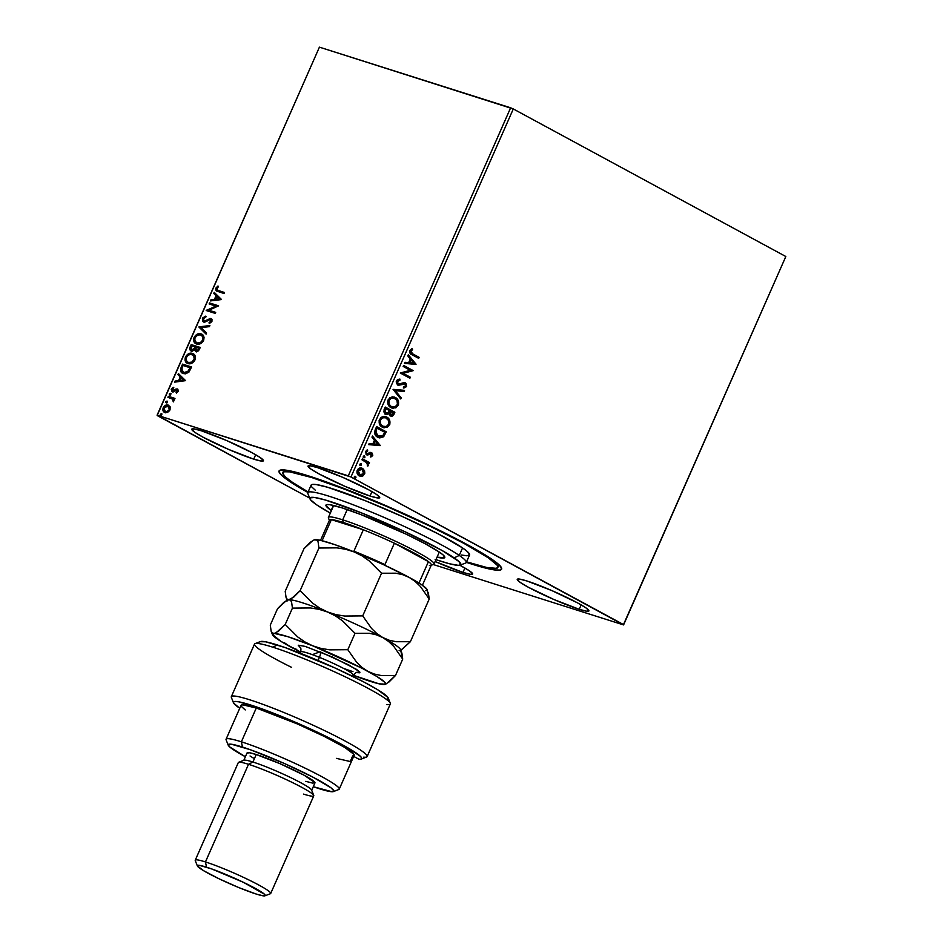 <?xml version="1.0" encoding="UTF-8"?>
<svg xmlns="http://www.w3.org/2000/svg" width="943" height="943" viewBox="0 0 943 943"><rect width="100%" height="100%" fill="white"/><g stroke="black" fill="none" stroke-linecap="round" stroke-linejoin="round"><path stroke-width="1.41" d="M471.535 564.032L471.406 563.348L478.62 566.189L494.533 569.937L500.203 570.055L501.652 568.24L498.835 564.586L491.833 559.223L466.561 544.241L429.678 525.569L386.819 506.061L344.478 488.686L309.127 476.085A121.623 11.41 23.8 0 1 428.57 525.039A121.623 11.41 23.8 0 1 501.558 567.934A121.623 11.41 23.8 0 1 471.535 564.032A121.623 11.41 23.8 0 1 466.314 562.334L471.535 564.032M462.954 572.413L464.887 568.016L462.954 572.413L470.357 574.322L472.655 573.768L469.484 570.869L459.819 565.222A39.17 3.678 23.8 0 1 472.632 574.063A39.17 3.678 23.8 0 1 462.954 572.413A39.17 3.678 23.8 0 1 435.124 561.533L462.954 572.413M370.021 496.018L371.955 491.621L370.021 496.018L377.424 497.916L379.723 497.374L376.552 494.474L368.418 489.641L342.733 477.347L317.72 467.693A39.17 3.678 23.8 0 1 357.751 484.219A39.17 3.678 23.8 0 1 379.711 497.668A39.17 3.678 23.8 0 1 370.021 496.018A39.17 3.678 23.8 0 1 329.979 479.492A39.17 3.678 23.8 0 1 308.031 466.054A39.17 3.678 23.8 0 1 317.72 467.693L310.318 465.795L308.019 466.337L311.178 469.249L319.323 474.07L345.008 486.364L370.021 496.018M253.738 459.135L255.683 454.738L253.738 459.135L261.14 461.033L263.439 460.49L260.28 457.591L252.135 452.758L226.461 440.464L201.437 430.81A39.17 3.678 23.8 0 1 241.479 447.336A39.17 3.678 23.8 0 1 263.427 460.785A39.17 3.678 23.8 0 1 253.738 459.135A39.17 3.678 23.8 0 1 213.707 442.609A39.17 3.678 23.8 0 1 191.759 429.171A39.17 3.678 23.8 0 1 201.437 430.81L194.034 428.912L191.735 429.454L194.906 432.365L203.04 437.187L228.725 449.481L253.738 459.135M579.226 609.296L581.171 604.899L579.226 609.296L586.629 611.205L588.927 610.651L585.768 607.752L577.623 602.919L551.95 590.636L526.925 580.982A39.17 3.678 23.8 0 1 566.967 597.497A39.17 3.678 23.8 0 1 588.915 610.946A39.17 3.678 23.8 0 1 579.226 609.296A39.17 3.678 23.8 0 1 539.196 592.782A39.17 3.678 23.8 0 1 517.247 579.332A39.17 3.678 23.8 0 1 526.925 580.982L519.522 579.073L517.224 579.615L520.395 582.526L528.528 587.348L554.213 599.642L579.226 609.296M785.825 256.52L623.5 624.572L350.973 477.005L513.298 108.952L785.825 256.52L623.582 624.914L785.825 256.52L513.298 108.952L350.973 477.005L623.582 624.914L433.202 564.515L623.582 624.914L785.825 256.52M361.487 468.034L364.564 470.769L362.831 468.624L360.344 467.94L358.293 468.73L356.949 471.076L357.621 474.353L359.92 476.144L362.866 475.956L364.811 473.268L364.564 470.769L364.01 473.964L364.564 470.769L361.228 467.94M362.418 458.781L361.971 459.795L367.098 462.966L367.947 465.948L367.982 463.048L369.019 463.602L369.456 462.6L362.418 458.781L361.971 459.795L366.686 462.541L367.782 466.066L367.982 463.048L369.019 463.602L369.456 462.6L362.418 458.781M370.894 453.642L369.998 453.489L371.271 453.76L371.778 455.257L370.469 456.141L370.811 457.06L372.768 455.434L372.273 453.182L370.446 452.463L366.968 453.736L366.285 452.168L367.735 450.895L367.334 449.964L365.295 452.039L366.851 454.891L371.566 453.996L370.811 457.06L372.674 455.658L370.293 456.895M375.267 429.654L374.56 432.424L375.231 434.841L379.734 437.941L383.648 436.739L386.253 431.811L376.622 426.601L375.267 429.654C374.076 433.344 374.901 435.878 377.742 437.222L378.992 437.764L383.648 436.739L386.253 431.811L376.622 426.601L375.267 429.654M390.331 415.863C391.852 416.665 393.101 416.087 394.056 414.118L394.869 412.268L385.239 407.046L383.73 411.678L385.451 414.26L387.149 414.555L388.822 413.517L389.777 415.474L391.864 416.193L393.384 415.321L394.869 412.268L385.239 407.046L384.084 409.675L385.451 414.26L388.822 413.517L390.319 415.91M393.042 389.353L400.74 398.948L401.235 397.852L395.329 390.697L404.052 391.463L404.535 390.355L393.042 389.353L400.74 398.948L401.235 397.852L395.329 390.697L404.052 391.463L404.535 390.355L393.042 389.353M403.156 366.438L410.323 370.316L400.256 373.004L409.887 378.226L410.335 377.212L403.144 373.322L413.234 370.634L403.592 365.424L403.156 366.438L410.323 370.316L400.256 373.004L409.887 378.226L410.335 377.212L403.144 373.322L413.234 370.634L403.592 365.424L403.156 366.438M412.692 353.861L410.7 351.645L412.562 349.617L412.044 348.698L409.84 350.584L410.134 353.401L418.657 358.34L419.105 357.326L412.174 353.696L419.105 357.326L412.692 353.861L410.83 351.102L412.562 349.617L412.044 348.698L409.84 350.584C409.451 352.859 410.229 354.273 412.15 354.816L418.657 358.34L419.105 357.326L418.185 358.081L418.586 357.161L412.692 353.861M416.052 364.234L408.284 354.804L407.8 355.912L410.288 358.929L408.661 362.619L404.971 362.301L404.488 363.397L415.981 364.399L408.284 354.804L407.8 355.912L410.288 358.929L408.661 362.619L404.971 362.301L404.488 363.397L416.052 364.234M404.618 382.599L399.408 384.249L397.64 383.801L396.979 381.184L398.311 384.06L397.074 380.984L400.009 380.159L399.879 379.062L396.26 381.526L396.437 383.436L398.323 385.274L405.16 384.037L405.643 385.734L403.58 386.984L403.816 388.092L406.468 386.654L406.079 383.424L404.111 382.552L398.571 384.178L397.357 381.762L400.009 380.159L399.879 379.062L397.557 379.593L396.473 380.878L397.816 385.109L404.948 383.907L405.584 385.887L403.58 386.984L403.816 388.092L406.574 386.43L404.889 382.669M394.021 396.956L395.365 397.498L392.536 396.803L389.577 397.887L387.714 401.081L388.174 404.641L391.392 407.859L395.836 407.859L398.5 404.653L398.17 400.469L394.846 397.333C397.628 398.748 398.594 401.341 397.757 405.089L398.264 405.254C399.113 401.494 398.146 398.913 395.365 397.498L394.28 397.038L388.103 399.856C387.219 403.616 388.174 406.209 390.956 407.635L392.088 408.119L398.264 405.254L391.828 408.036M385.404 416.511L386.748 417.054L383.919 416.346L380.948 417.431L379.098 420.637L379.546 424.185L382.775 427.403L387.208 427.415L389.872 424.197L389.542 420.024L386.229 416.889C389.011 418.303 389.978 420.884 389.129 424.645L389.648 424.81C390.496 421.049 389.53 418.456 386.748 417.054L385.663 416.582L379.487 419.399C378.603 423.159 379.546 425.764 382.328 427.179L383.471 427.674L389.648 424.81L383.2 427.58M380.229 445.461L372.45 436.031L371.966 437.139L374.465 440.157L372.839 443.847L369.149 443.528L368.666 444.624L380.159 445.626L372.45 436.031L371.966 437.139L374.465 440.157L372.839 443.847L369.149 443.528L368.666 444.624L380.229 445.461M364.517 455.952L363.255 456.766L364.387 457.72L364.764 456.153L363.338 456.353L363.774 457.638L364.941 457.225L364.517 455.952L363.338 456.353M361.098 463.697L359.849 464.31L360.969 465.465L361.346 463.897L359.92 464.109L360.344 465.382L361.523 464.982L361.098 463.697L359.92 464.109M355.523 476.345L354.262 477.158L355.393 478.101L355.77 476.533L354.344 476.745L354.78 478.03L355.947 477.618L355.523 476.345L354.344 476.745M157.175 415.533L309.669 498.104L157.092 415.203L319.418 47.15L510.634 107.797L348.297 475.85L157.092 415.203L350.973 477.005L348.297 475.85L510.634 107.797L513.298 108.952L319.418 47.15L157.175 415.533M170.153 406.822L167.63 404.96L164.235 406.197L162.797 409.462L163.893 411.938L167.017 412.551L169.61 410.688L170.27 407.14L168.243 405.101C166.369 404.476 164.695 405.36 163.198 407.73C162.491 410.346 163.08 411.95 164.966 412.515L167.748 412.28L170.035 409.899L170.153 406.822M168.373 396.308L167.925 397.321L172.722 399.207L173.312 401.907L174.031 400.575L173.559 399.101L174.538 399.408L174.974 398.406L168.373 396.308L174.927 398.512L168.373 396.308L167.925 397.321L172.345 398.901L173.312 401.907L173.559 399.101L174.538 399.408L174.974 398.406L168.373 396.308M176.883 389.978L177.897 391.534L176.082 392.312L176.388 393.09L178.274 391.204L177.862 389.247L176.141 388.952L172.463 390.602L173.241 387.278L171.249 389.577L172.074 391.687L173.559 391.816L176.883 389.978L177.425 391.015L176.082 392.312L176.388 393.09L178.18 391.428L177.296 388.952L172.628 390.72L173.359 391.097L172.286 389.223L173.595 388.056L173.241 387.278L171.426 389.082L172.392 391.816L177.154 390.119M181.221 367.169L180.478 370.092L181.068 371.919L182.636 373.298L185.276 373.864L188.812 372.237L191.606 366.992L182.565 364.116L181.221 367.169L181.775 367.475L183.119 364.411L182.565 364.116L181.221 367.169C179.995 370.788 180.726 372.933 183.402 373.605L189.024 372.002L191.606 366.992L182.565 364.116L191.559 367.098L183.119 364.411L181.775 367.475L181.221 367.169M191.193 344.572L189.649 348.58L190.38 350.643L192.278 351.197L194.458 349.77L196.285 351.715L198.537 350.784L200.234 347.437L191.193 344.572L200.187 347.543L191.193 344.572L190.026 347.201L191.229 351.114L194.458 349.77L195.838 351.609L199.409 349.299L200.234 347.437L191.193 344.572M198.997 326.879L206.104 334.128L206.588 333.02L201.142 327.645L209.405 326.632L209.9 325.535L198.914 327.044L206.104 334.128L206.588 333.02L201.142 327.645L209.405 326.632L209.9 325.535L198.997 326.879M209.098 303.952L215.829 306.086L206.199 310.53L215.252 313.394L215.688 312.381L208.945 310.247L218.587 305.815L209.546 302.939L209.098 303.952L215.829 306.086L206.199 310.53L215.252 313.394L215.688 312.381L208.945 310.247L218.587 305.815L209.546 302.939L209.098 303.952M218.446 290.585L216.607 289.171L218.411 286.743L217.939 286.012L215.806 288.169L216.018 290.68L224.021 293.509L224.458 292.495L217.244 290.126L216.737 288.452L218.411 286.743L217.939 286.012L215.806 288.169L216.513 291.022L224.021 293.509L224.458 292.495L218.446 290.585M221.416 299.414L214.226 292.33L213.743 293.426L216.053 295.701L214.415 299.391L210.926 299.827L210.442 300.923L221.346 299.579L214.226 292.33L213.743 293.426L216.053 295.701L214.415 299.391L210.926 299.827L210.442 300.923L221.416 299.414M204.242 321.08L203.393 318.687L205.81 317.107L205.715 316.141L202.439 318.463L202.886 321.575L205.562 321.869L210.1 319.488L211.102 320.938L209.051 322.636L209.263 323.602L211.916 321.551L211.998 319.536L210.466 318.451L205.15 320.962L203.629 320.726L203.393 318.687L205.81 317.107L205.715 316.141L202.721 317.932L202.993 318.758L206.269 316.435M196.038 343.771L194.069 337.429C193.15 341.048 193.999 343.228 196.604 343.983C199.185 344.879 201.519 343.676 203.617 340.376C204.501 336.769 203.629 334.6 201.024 333.857L197.393 334.105L194.069 337.429L193.692 340.871L196.203 343.841L200.27 343.759L202.981 341.519L204.053 337.37L203.04 335.166L201.024 333.857L202.108 334.352M187.421 363.314L185.453 356.984C184.533 360.591 185.37 362.772 187.987 363.526C190.569 364.422 192.902 363.22 194.989 359.92C195.873 356.324 195.012 354.155 192.396 353.401L188.765 353.649L185.582 356.69L185.076 360.426L187.197 363.208L190.675 363.633L194.364 361.063L195.425 356.925L194.423 354.721L192.396 353.401L193.48 353.908M185.594 380.642L178.404 373.558L177.921 374.654L180.219 376.929L178.592 380.618L175.103 381.055L174.608 382.151L185.594 380.642L178.404 373.558L177.921 374.654L180.219 376.929L178.592 380.618L175.103 381.055L174.608 382.151L185.594 380.642M170.424 393.302L169.268 394.622L170.565 394.728L170.424 393.302L169.292 393.915L169.681 394.987L170.801 394.386L170.424 393.302L170.801 394.386M167.005 401.058L165.85 402.378L167.147 402.484L167.005 401.058L165.874 401.659L166.263 402.744L167.382 402.142L167.005 401.058L167.382 402.142M161.43 413.694L160.275 415.014L161.583 415.12L161.43 413.694L160.298 414.295L160.687 415.38L161.807 414.779L161.43 413.694L161.807 414.779M309.127 476.085L286.142 470.18L280.46 470.062L279.01 471.865L281.839 475.52L288.829 480.895L307.878 492.446A121.623 11.41 23.8 0 1 279.977 470.203A121.623 11.41 23.8 0 1 309.127 476.085M216.796 291.163L215.806 288.169L218.493 286.307L216.206 288.829L216.843 291.187M217.574 290.279L218.646 290.774M211.161 300.829L210.926 299.827L214.969 299.685L214.415 299.391L214.969 299.685L216.595 295.996L213.743 293.426L214.709 292.801L214.297 293.721L216.595 295.996L214.969 299.685L211.161 300.829M219.754 299.096L216.784 296.42L219.754 299.096L215.534 299.249L219.754 299.096L215.534 299.249L216.784 296.42L219.754 299.096M209.7 304.141L209.546 302.939L218.54 305.921L210.1 303.245L209.7 304.141M209.499 310.542L215.641 312.498L209.499 310.542M206.8 310.719L206.305 310.294L216.383 306.392L206.8 310.719M204.124 321.009L205.704 321.257L204.442 321.209M207.33 319.736L205.15 320.962L205.704 321.257L209.782 318.911L207.33 319.736M204.207 322.317L202.439 318.463L203.664 322.011L210.43 319.559L211.538 321.539L209.051 322.636L209.263 323.602L211.916 321.551L210.843 318.534L209.24 318.616L211.468 318.852M211.173 319.936L211.538 321.539L210.984 319.854M205.822 316.542L202.863 319.076L203.806 322.141M211.574 318.899L204.407 321.198M206.175 333.952L198.914 327.044L206.175 333.952M201.837 334.199L201.024 333.857C198.466 332.997 196.156 334.187 194.069 337.429L194.623 337.735C196.698 334.482 199.02 333.292 201.578 334.152L201.024 333.857M202.356 334.482L198.902 334.07L195.248 336.604L194.246 341.177L196.368 343.959M199.845 333.928L198.902 334.07M197.606 343.276L196.403 342.639L197.606 343.276C199.657 343.971 201.519 343.028 203.216 340.423L200.529 343.099L197.606 343.276M201.767 335.425L203.558 337.983L203.216 340.423L202.662 340.117C200.977 342.722 199.103 343.676 197.052 342.969L196.356 342.674M197.052 342.969L194.788 340.812L195.012 337.688L197.676 335.048L200.576 334.871C202.686 335.46 203.382 337.217 202.662 340.117L200.446 342.568L197.052 342.969C194.942 342.38 194.258 340.612 195.012 337.688C196.686 335.107 198.549 334.164 200.576 334.871L201.543 335.319M200.576 334.871L202.674 336.616L203.216 340.423C203.924 337.511 203.228 335.767 201.13 335.166M196.392 351.916L194.458 349.77L195.873 351.668M191.783 351.409L190.026 347.201L190.58 347.495L191.735 344.867L190.203 348.875L191.335 351.22M191.759 350.148L194.541 349.323L193.987 349.028L194.541 349.323L195.354 347.755L191.677 350.101L191.665 345.869L195.578 347.236L195.036 346.941L195.578 347.236L194.01 349.924L192.054 350.336M196.297 350.607L198.949 349.499L196.262 350.596L195.955 347.236L199.409 348.45L198.855 348.156L198.395 349.205L199.409 348.45L198.289 350.537L196.663 350.831M196.262 350.596L195.331 349.617L195.955 347.236L198.855 348.156L197.735 350.242L196.003 350.49L196.557 350.784M191.677 350.101L190.686 348.556L191.665 345.869L195.036 346.941L193.739 349.346L191.959 350.289M193.221 353.755L192.396 353.401C189.849 352.541 187.527 353.731 185.453 356.984L185.995 357.279C188.081 354.038 190.392 352.835 192.95 353.708L192.396 353.401M193.728 354.026L190.286 353.613L186.631 356.148L185.63 360.721L187.751 363.503M191.217 353.484L190.286 353.613M189.661 362.972L187.775 362.183M193.138 354.981L194.824 357.043L194.694 359.731L192.832 362.124L190.38 363.008M188.011 362.36L188.435 362.525C186.313 361.923 185.641 360.167 186.396 357.244C188.07 354.662 189.92 353.719 191.959 354.415C194.058 355.016 194.753 356.76 194.046 359.672C192.348 362.277 190.474 363.22 188.435 362.525L188.977 362.819C191.028 363.526 192.902 362.572 194.6 359.967L194.046 359.672L194.6 359.967C195.307 357.067 194.612 355.311 192.513 354.721M188.435 362.525L186.337 360.768L186.077 358.21L187.551 355.582L190.569 354.226L193.657 355.546L194.223 359.189L191.818 362.112L188.282 362.525M191.959 354.415L192.914 354.874M182.494 373.216L183.402 373.605M182.777 373.369L181.775 367.475L181.091 370.905L182.824 373.393M183.413 372.426L184.404 372.898L188.954 371.495L188.411 371.2L188.954 371.495L190.792 368.006L190.238 367.699L188.411 371.2L183.85 372.591L181.61 369.291L183.048 365.424L190.792 368.006L187.846 372.509L183.873 372.685M183.85 372.591L181.575 369.868L183.048 365.424L190.238 367.699L187.292 372.202L183.673 372.591M175.339 382.056L175.103 381.055L179.146 380.913L178.592 380.618L179.146 380.913L180.773 377.224L177.921 374.654L178.875 374.029L178.475 374.949L180.773 377.224L179.146 380.913L175.339 382.056M183.92 380.324L180.962 377.648L183.92 380.324L179.712 380.477L183.92 380.324L179.712 380.477L180.962 377.648L183.92 380.324M177.579 390.343L177.897 391.534L176.73 390.331M172.946 392.111L171.426 389.082L173.783 387.585M173.052 390.932L174.09 391.05L173.536 390.756L174.703 389.895L176.695 389.259L176.141 388.952L177.873 389.259L173.182 391.015M173.524 387.703L171.874 389.624L172.333 391.781M170.223 395.294L169.846 394.209L169.292 393.915L169.681 394.987M169.292 393.915L170.966 393.608M170.836 393.573L169.893 395.046M172.64 399.054L173.701 400.138L173.512 401.718L172.475 398.972M168.526 397.51L168.915 396.602L168.526 397.51M166.805 403.038L166.428 401.954L165.874 401.659L166.263 402.744M165.874 401.659L167.548 401.353M167.418 401.329L166.475 402.802M165.52 412.81C163.634 412.244 163.045 410.653 163.752 408.024L163.198 407.73L163.752 408.024C165.249 405.655 166.923 404.783 168.785 405.396L164.777 406.504L163.351 410.028M168.832 405.349L168.243 405.101M163.351 409.757L164.954 412.574M169.151 406.834L170.035 408.649L169.434 410.547L167.418 411.867L165.155 411.372M165.237 411.443L164.011 407.989L167.783 406.115L169.775 409.934L165.956 411.796L169.775 409.934L168.549 406.492M167.783 406.115L169.327 407.565L169.068 409.957L166.864 411.572L164.942 411.301L163.811 409.851L164.353 407.376L166.852 405.985L168.526 406.48M161.229 415.686L160.852 414.602L160.298 414.295L160.687 415.38M160.298 414.295L161.972 414.001M161.842 413.965L160.899 415.439M215.534 299.249L216.784 296.42L219.2 298.801L215.534 299.249M179.712 380.477L180.962 377.648L183.378 380.029L179.712 380.477M411.702 348.851L412.562 349.617L410.311 350.937L412.174 353.696L410.193 351.48L412.044 349.452L411.702 348.851M408.142 355.11L415.545 364.069L408.142 355.11M410.57 359.731L409.321 362.56L410.57 359.731M413.694 363.055L409.84 362.725L411.089 359.896L413.694 363.055L409.84 362.725L411.089 359.896L413.694 363.055M403.557 365.519L413.234 370.634L402.626 373.157L410.335 377.212L409.415 377.966L409.816 377.047L402.626 373.157L412.716 370.481L403.557 365.519M399.408 384.249L398.311 384.06M397.805 383.907L398.594 384.19M405.36 382.87L406.574 386.43L403.309 387.927M404.441 383.742L397.345 384.909M397.805 385.109L404.264 383.66M403.687 387.868L405.525 387.054L406.256 385.628L406.091 384.072L404.441 382.528M403.969 390.308L404.052 391.463L394.811 390.532L401.235 397.852L400.362 398.488L400.716 397.687L394.811 390.532L403.533 391.298L403.969 390.308M391.333 407.883L395.317 407.706L398.135 403.852L397.357 399.749L393.95 396.932M397.357 399.749L396.449 398.547M392.288 408.13L393.29 408.201M394.41 398.347C392.241 397.109 390.296 397.722 388.599 400.186L388.599 400.186C387.868 403.227 388.634 405.325 390.885 406.457L391.404 406.622C389.153 405.49 388.386 403.392 389.105 400.351C390.815 397.887 392.748 397.274 394.928 398.512C397.156 399.643 397.934 401.73 397.262 404.771C395.541 407.246 393.585 407.871 391.404 406.622L388.622 404.064L388.41 400.681L390.543 398.158L393.691 398.029M392.359 406.987L391.604 406.787M390.885 406.457L388.976 403.804L389.105 400.351L391.062 398.323L394.209 398.194L396.979 400.504L397.439 404.276L395.058 406.916L391.404 406.622M393.785 398.064L394.928 398.512M390.296 415.91L392.158 415.78L393.537 413.965C392.583 415.922 391.345 416.5 389.813 415.698M385.451 414.26L388.822 413.517L384.933 414.095M385.322 414.272L385.993 414.425M386.288 413.305L384.343 411.667L385.263 408.425L384.756 409.58L385.982 413.293M391.475 414.802L389.235 413.376L389.836 410.9L390.85 414.885M393.443 412.739L392.972 413.788L390.237 414.672L389.612 411.419L393.443 412.739L392.264 414.814L391.05 414.967L389.754 413.541L390.355 411.065L393.443 412.739M389.365 410.535L388.316 412.586L385.381 413.081L385.263 408.425L389.365 410.535L387.762 413.128L385.887 413.246L384.815 411.313L385.781 408.59L389.365 410.535M382.717 427.427L386.689 427.25L389.506 423.407L388.728 419.305L385.333 416.488M388.398 418.786L387.821 418.091M383.671 427.686L384.661 427.745M385.781 417.902C383.612 416.665 381.679 417.277 379.97 419.741L379.97 419.741C379.251 422.782 380.005 424.869 382.257 426.012L382.775 426.177C380.524 425.034 379.758 422.947 380.489 419.906C382.198 417.443 384.131 416.83 386.3 418.055C388.54 419.199 389.318 421.285 388.646 424.315C386.913 426.802 384.956 427.415 382.775 426.177L380.005 423.607L379.781 420.224L381.915 417.714L385.074 417.572M383.742 426.531L382.976 426.33M382.257 426.012L380.347 423.348L380.383 420.142L382.434 417.867L385.593 417.737L388.551 420.46L388.74 424.079L386.206 426.554L382.775 426.177M385.168 417.608L386.3 418.055M379.216 437.776L383.129 436.585L385.734 431.646L376.575 426.684L386.253 431.811L383.648 436.739L378.732 437.682M378.673 436.479L375.727 432.071L377.671 436.055L375.338 433.332L376.646 427.981L384.815 432.295L382.976 435.713L377.671 436.055L378.921 436.55M377.671 436.055L375.727 432.802L376.681 429.23L375.22 431.906L376.646 427.981L376.163 429.065L377.165 428.146L384.815 432.295L382.422 436.22L380.548 436.845L378.19 436.22M372.32 436.338L379.711 445.296L372.32 436.338M374.736 440.959L373.499 443.788L374.736 440.959M377.872 444.283L374.017 443.953L375.255 441.124L377.872 444.283L374.017 443.953L375.255 441.124L377.872 444.283M370.752 453.595L369.35 454.278L371.271 453.76M369.927 452.298L371.672 452.734L370.446 452.463L367.746 453.854L366.261 453.442L365.86 451.721L366.968 453.736L365.978 451.508L367.735 450.895L366.945 450.082L367.735 450.895L367.334 449.964L365.471 451.532L366.556 454.762L369.35 454.278L367.794 455.021L366.049 454.597M366.556 454.762L367.794 455.021M367.746 453.854L366.968 453.736M367.192 453.831L366.45 453.571L367.228 453.689M371.672 452.734L372.674 455.658L371.672 452.734L370.446 452.463M370.564 456.813L372.367 454.561L370.87 452.44M366.638 454.821L369.998 453.489M363.55 457.579L364.493 456.86L363.998 455.787L364.941 457.225L363.255 457.473M363.774 457.638L364.941 457.225M362.383 458.876L369.456 462.6L368.536 463.355L368.949 462.435L362.383 458.876M367.428 465.783L367.464 462.883L368.359 465.429L367.263 465.913M360.132 465.323L361.075 464.616L360.58 463.543L361.523 464.982L359.837 465.217M360.344 465.382L361.523 464.982M362.501 468.435L362.501 468.435C360.509 467.327 358.764 467.905 357.244 470.18C356.56 472.903 357.22 474.789 359.236 475.85L362.171 476.215L364.01 473.964L362.171 476.215L358.717 475.685M360.12 476.156L363.008 475.355L364.293 473.103L363.668 469.85L361.334 467.976M363.668 469.85L363.185 469.201M361.534 469.272L357.586 470.486L359.153 474.671L360.285 475.095L358.104 470.64L362.053 469.437L363.668 473.657L359.672 474.836L357.633 473.068L357.939 469.885L359.46 468.93L361.299 469.166M361.193 469.119L363.279 470.533L363.786 473.327L362.312 475.001L359.401 474.789M354.556 477.96L355.499 477.252L355.004 476.18L355.947 477.618L354.262 477.865M354.78 478.03L355.947 477.618M359.672 474.836L358.151 473.233L358.104 470.64L359.707 469.166L362.053 469.437M460.184 565.116L465.583 563.054A86.579 8.122 -156.2 0 0 459.253 555.427L454.149 557.855A82.454 7.733 23.8 0 1 460.184 565.116A82.454 7.733 23.8 0 1 435.949 559.67M330.321 513.086A82.454 7.733 23.8 0 1 316.577 504.788L330.321 513.086M331.193 510.422A64.937 6.094 23.8 0 1 325.948 505.118A64.937 6.094 23.8 0 1 374.017 519.841A64.937 6.094 23.8 0 1 439.532 552.221L443.281 555.085L444.707 557.655L437.045 557.172A64.937 6.094 23.8 0 0 444.778 557.525L444.778 557.525A64.937 6.094 23.8 0 0 439.532 552.221L426.024 544.205L406.327 534.245L360.839 514.56L341.967 507.841L329.72 504.694L326.702 504.635L325.936 505.601L331.193 510.422L333.409 505.413L331.429 510.587A64.937 6.094 23.8 0 1 331.193 510.422M282.829 472.643A117.498 11.033 23.8 0 0 292.318 482.25L308.113 491.94A117.498 11.033 23.8 0 1 292.318 482.25L285.54 477.052L282.794 473.516L284.173 471.759L289.642 471.865L311.815 477.559L345.951 489.712L386.83 506.497L428.263 525.334L463.909 543.38L488.356 557.867A117.498 11.033 23.8 0 1 497.845 567.474A117.498 11.033 23.8 0 1 466.549 561.816L486.836 567.497L496.501 568.346L497.88 566.602L497.02 565.046L488.356 557.867L488.686 557.124L488.356 557.867A117.498 11.033 23.8 0 0 369.809 499.283A117.498 11.033 23.8 0 0 282.829 472.643L284.008 469.944M461.433 555.014L466.915 555.781L469.449 555.168L467.551 551.738L462.565 547.918L459.253 555.427A86.579 8.122 23.8 0 1 466.243 562.511L469.555 554.991A86.579 8.122 -156.2 0 0 462.565 547.918A86.579 8.122 -156.2 0 0 375.208 504.741A86.579 8.122 -156.2 0 0 311.119 485.115L307.807 492.623A86.579 8.122 23.8 0 1 371.896 512.261A86.579 8.122 23.8 0 1 459.253 555.427L462.565 547.918L438.613 534.092L403.262 516.941L364.858 500.533L327.445 487.201L316.141 484.549L312.109 484.466L311.225 484.95L311.72 486.906L315.257 490.136M435.136 559.399L449.481 563.773L458.298 565.34L460.714 564.763L458.911 561.498L442.149 550.535L404.924 531.699L361.11 512.733L325.465 500.038L314.703 497.503L310.023 497.88L310.495 499.755L316.577 504.788A82.454 7.733 23.8 0 1 309.964 498.859A82.454 7.733 23.8 0 1 367.475 515.302A82.454 7.733 23.8 0 1 454.149 557.855L459.253 555.427A86.579 8.122 -156.2 0 0 368.241 510.752A86.579 8.122 -156.2 0 0 307.842 493.484L309.964 498.859M329.496 520.677A55.661 5.222 23.8 0 1 331.382 519.64A55.661 5.222 23.8 0 1 343.228 522.469L342.686 519.841A57.723 5.422 -156.2 0 0 328.447 517.99L329.496 520.677M333.681 505.472L328.412 517.424A57.723 5.422 23.8 0 1 342.686 519.841L347.213 509.574L342.686 519.841A57.723 5.422 23.8 0 1 401.694 544.194A57.723 5.422 23.8 0 1 434.039 564.008L439.308 552.056M400.787 650.269L410.394 641.7L396.119 641.723L389.259 640.262L382.717 637.503L376.823 633.543L371.542 628.451L362.713 615.885L344.737 616.05L336.014 614.647L327.575 611.995L319.677 608.07L312.546 603.084L300.122 590.683L318.934 548.024L300.122 590.683L291.057 598.982L288.817 599.701L287.155 599.159L286.059 597.438L285.199 591.296L304.011 548.637L313.076 540.339L315.316 539.608L316.978 540.162L318.086 541.883L318.934 548.024L336.91 547.859L345.633 549.262L354.073 551.903L334.576 544.559L320.537 540.351L329.472 520.123A55.661 5.222 -156.2 0 1 331.382 519.64L322.082 540.716L331.382 519.64L363.338 529.777L343.228 522.469L331.382 519.64L363.338 529.777A55.661 5.222 23.8 0 1 394.374 543.203L428.428 561.639L415.274 553.659L394.374 543.203A55.661 5.222 23.8 0 1 428.428 561.639A55.661 5.222 23.8 0 1 430.892 565.399A55.661 5.222 23.8 0 1 429.407 565.541M430.892 565.399L433.591 564.374A57.723 5.422 -156.2 0 0 403.969 545.302A57.723 5.422 -156.2 0 0 342.686 519.841L343.228 522.469A55.661 5.222 23.8 0 1 363.338 529.777L353.908 551.183A55.661 5.222 23.8 0 1 384.933 564.609L394.374 543.203L428.428 561.639L418.987 583.033M394.374 543.203A55.661 5.222 -156.2 0 0 363.338 529.777L353.908 551.183A55.661 5.222 -156.2 0 1 384.933 564.609L394.374 543.203M422.405 585.273L431.316 565.046A55.661 5.222 -156.2 0 0 428.428 561.639L418.987 583.045M390.284 703.254L388.174 697.867A70.088 6.577 -156.2 0 0 346.105 673.149A70.088 6.577 -156.2 0 0 277.277 644.941L272.869 647.204A74.214 6.966 23.8 0 1 345.751 677.074A74.214 6.966 23.8 0 1 390.284 703.254A74.214 6.966 23.8 0 1 386.842 704.574M245.227 709.949L241.054 706.118L241.219 705.152L242.893 704.857L256.284 708.016L241.373 741.811A61.849 5.799 -156.2 0 0 226.108 739.831L228.23 745.206A57.723 5.422 23.8 0 1 242.469 747.056L241.373 741.811L256.284 708.016A61.849 5.799 -156.2 0 0 240.995 705.411L226.084 739.218A61.849 5.799 23.8 0 1 241.373 741.811A61.849 5.799 23.8 0 1 304.589 767.897A61.849 5.799 23.8 0 1 339.256 789.126L354.155 755.331A61.849 5.799 -156.2 0 0 319.5 734.102A61.849 5.799 -156.2 0 0 256.284 708.016L297.634 724.059L324.321 736.459L344.702 747.422L353.943 754.353L354.085 755.449L352.717 755.885L350.23 761.52L336.38 758.361M333.386 791.59L338.773 789.515A61.849 5.799 -156.2 0 0 307.029 769.087A61.849 5.799 -156.2 0 0 241.373 741.811L242.469 747.056A57.723 5.422 23.8 0 1 303.752 772.517A57.723 5.422 23.8 0 1 333.386 791.59A57.723 5.422 23.8 0 1 319.547 788.796A57.723 5.422 23.8 0 1 313.288 786.698L332.054 791.743L333.846 790.8L331.076 787.888L313.229 777.303L284.527 763.559L250.272 749.697L231.565 744.263L228.265 744.522L229.514 746.797L245.38 756.746A57.723 5.422 23.8 0 1 228.23 745.206M247.042 753.221L249.223 752.714L256.237 754.518L252.924 762.027L256.237 754.518A37.107 3.477 -156.2 0 0 247.054 752.95L243.742 760.471A37.107 3.477 23.8 0 1 252.924 762.027L248.516 764.29L252.924 762.027A37.107 3.477 -156.2 0 0 244.025 760.235L238.638 762.298A41.233 3.866 23.8 0 1 248.516 764.29A41.233 3.866 -156.2 0 0 238.32 762.557L195.248 860.205A41.233 3.866 23.8 0 1 205.444 861.937A41.233 3.866 -156.2 0 0 195.272 860.617L197.382 865.992A37.107 3.477 23.8 0 1 206.541 867.183L205.444 861.937L248.516 764.29L205.444 861.937A41.233 3.866 23.8 0 1 247.596 879.324A41.233 3.866 23.8 0 1 270.7 893.481L313.76 795.833A41.233 3.866 -156.2 0 0 290.656 781.676A41.233 3.866 -156.2 0 0 248.516 764.29A41.233 3.866 23.8 0 1 288.994 780.887A41.233 3.866 23.8 0 1 313.748 795.42A41.233 3.866 23.8 0 1 303.563 794.1M264.983 895.803L270.382 893.74A41.233 3.866 -156.2 0 0 249.223 880.114A41.233 3.866 -156.2 0 0 205.444 861.937L206.541 867.183A37.107 3.477 23.8 0 1 245.934 883.544A37.107 3.477 23.8 0 1 264.983 895.803A37.107 3.477 23.8 0 1 256.095 894.011L263.109 895.815L264.842 895.85L264.417 894.188L243.318 882.283L211.55 868.88L199.527 865.379L197.358 865.898L203.676 870.743L219.318 878.911L238.992 887.658L256.095 894.011A37.107 3.477 23.8 0 1 219.648 879.076A37.107 3.477 23.8 0 1 197.382 865.992M367.133 756.569L390.319 703.985A74.214 6.966 -156.2 0 0 348.733 678.512A74.214 6.966 -156.2 0 0 272.869 647.204A74.214 6.966 -156.2 0 0 254.516 644.093L231.33 696.665A74.214 6.966 23.8 0 1 302.043 720.24A74.214 6.966 23.8 0 1 367.133 756.569A74.214 6.966 23.8 0 1 363.656 757.158M353.684 756.404L358.953 759.256L361.228 759.08L361.711 758.089L360.391 756.31L346.258 746.939L320.031 733.442L288.252 719.191L258.771 707.721L238.921 701.863L235.396 701.451L233.605 701.863L233.628 703.077L239.746 708.252A70.088 6.577 23.8 0 1 233.475 702.783A70.088 6.577 23.8 0 1 300.228 724.354A70.088 6.577 23.8 0 1 361.169 759.103A70.088 6.577 23.8 0 1 358.953 759.256L353.684 756.404M386.571 699.187L388.115 698.704L387.962 697.466L377.483 689.604L363.208 681.659L334.6 667.785L285.057 647.546L265.643 641.806L260.209 641.7M313.748 795.42L311.626 790.045A37.107 3.477 -156.2 0 0 289.36 776.961A37.107 3.477 -156.2 0 0 252.924 762.027A37.107 3.477 23.8 0 1 290.857 777.68A37.107 3.477 23.8 0 1 311.65 790.411L314.962 782.902A37.107 3.477 -156.2 0 0 294.169 770.16A37.107 3.477 -156.2 0 0 256.237 754.518L279.941 763.653L304.271 775.299L314.974 782.631L312.793 783.15L305.78 781.346M253.372 758.078L250.048 755.98M361.169 759.103L366.568 757.029A74.214 6.966 -156.2 0 0 302.043 720.24A74.214 6.966 -156.2 0 0 231.365 697.407L233.475 702.783M291.576 667.349A74.214 6.966 23.8 0 1 255.082 643.621A74.214 6.966 23.8 0 1 272.869 647.204L277.277 644.941A70.088 6.577 -156.2 0 0 260.48 641.558L255.082 643.621M353.472 674.964A28.856 2.711 -156.2 0 0 319.418 657.354A4.951 1.615 111.9 0 0 320.09 651.79L349.028 665.086L359.495 671.675L356.489 672.595M357.055 672.524C356.89 671.84 355.7 672.724 353.46 675.164A28.856 2.711 -156.2 0 0 319.418 657.354L318.027 660.489L319.418 657.354A28.856 2.711 -156.2 0 0 300.652 651.872L300.086 653.145M313.076 540.339L315.316 539.608A61.849 5.799 -156.2 0 0 314.349 539.773L310.377 542.225L304.011 548.637L285.199 591.296L286.059 597.438L287.155 599.159L288.817 599.701A61.849 5.799 23.8 0 1 327.575 611.995A61.849 5.799 23.8 0 1 382.717 637.503L376.823 633.543L371.542 628.451L362.713 615.885L381.538 573.226L395.812 573.203L402.673 574.676L409.215 577.422L415.109 581.383L420.389 586.475L429.218 599.041L428.37 592.923L427.273 591.202M401.305 650.022L410.394 641.7L429.218 599.041L410.394 641.7L396.119 641.723L389.259 640.262L382.717 637.503A61.849 5.799 23.8 0 1 400.068 650.564A61.849 5.799 23.8 0 1 399.089 650.729M427.061 589.623L422.063 585.037L409.215 577.422L415.109 581.383L420.389 586.475L429.218 599.041L427.014 589.469A61.849 5.799 -156.2 0 0 409.215 577.422L383.377 564.598L354.073 551.903A61.849 5.799 -156.2 0 0 315.316 539.608L316.978 540.162L318.086 541.883L318.934 548.024L336.91 547.859L345.633 549.262L354.073 551.903L361.971 555.84L369.114 560.826L381.538 573.226L395.812 573.203L402.673 574.676L409.215 577.422A61.849 5.799 -156.2 0 0 354.073 551.903L361.971 555.84L369.114 560.826L381.538 573.226L362.713 615.885L344.737 616.05L336.014 614.647L327.575 611.995L319.677 608.07L312.546 603.084L300.122 590.683L293.756 597.096L288.817 599.701L290.468 600.255L291.576 601.976L292.436 608.117L310.412 607.952L319.147 609.355L327.575 611.995A61.849 5.799 -156.2 0 0 288.817 599.701A61.849 5.799 -156.2 0 0 287.839 599.866L286.566 600.432L288.817 599.701L290.468 600.255L291.576 601.976L292.436 608.117L285.21 624.478L278.845 630.891L272.444 634.509L280.92 641.358L300.569 652.061A61.849 5.799 23.8 0 1 290.291 646.721A61.849 5.799 23.8 0 1 272.492 634.674A61.849 5.799 23.8 0 1 273.906 633.507A61.849 5.799 23.8 0 1 312.663 645.802L287.756 636.655L272.256 632.953L271.148 631.244L270.287 625.091L277.513 608.73L283.878 602.318L288.817 599.701A61.849 5.799 23.8 0 0 287.721 599.925A61.849 5.799 -156.2 0 0 287.721 599.925M287.403 600.868L286.059 597.438M320.537 540.351L314.102 539.903M425.599 590.636L426.814 590.342M400.504 649.562A61.849 5.799 -156.2 0 0 382.717 637.503L388.61 641.476L393.891 646.556L402.708 659.133L400.504 649.562M352.364 674.964L378.968 683.793L385.404 684.241L384.933 682.378L377.176 676.673L362.088 668.281L312.663 645.802L304.766 641.865L297.623 636.879L285.21 624.478L292.436 608.117L310.412 607.952L319.147 609.355L327.575 611.995L335.472 615.932L342.615 620.918L355.028 633.319L369.314 633.295L376.163 634.757L382.717 637.503A61.849 5.799 -156.2 0 0 327.575 611.995L335.472 615.932L342.615 620.918L355.028 633.319L369.314 633.295L376.163 634.757L382.717 637.503L388.61 641.476L393.891 646.556L402.708 659.133L401.871 653.016L400.775 651.283M300.511 647.9L298.236 645.224L305.131 646.379L332.113 656.906L356.371 669.306L359.861 672.123L359.849 672.807L356.336 672.559M352.953 671.652L343.606 668.434M386.394 683.816L395.494 675.506L381.208 675.53L374.359 674.056L367.805 671.31A61.849 5.799 23.8 0 1 385.157 684.359L389.082 681.942L395.494 675.506L381.208 675.53L374.359 674.056L367.805 671.31L361.912 667.349L356.631 662.257L347.814 649.692L355.028 633.319L347.814 649.692L329.826 649.845L321.091 648.442L312.663 645.802A61.849 5.799 23.8 0 1 367.805 671.31L361.912 667.349L356.631 662.257L347.814 649.692L329.826 649.845L321.091 648.442L312.663 645.802L304.766 641.865L297.623 636.879L285.21 624.478L276.158 632.777L273.906 633.507L272.256 632.953L271.148 631.244L270.287 625.091L277.513 608.73L286.566 600.432M284.303 642.678L290.291 646.721L296.727 649.432M272.492 634.674L271.148 631.244M384.178 684.524L384.19 684.524A61.849 5.799 23.8 0 1 353.377 675.353M382.504 683.958L384.19 684.524A61.849 5.799 23.8 0 0 385.157 684.359M395.494 675.506L402.708 659.133L395.494 675.506M312.345 654.642L320.09 651.79A4.951 1.615 -68.1 0 1 319.418 657.354A28.856 2.711 -156.2 0 0 300.64 652.073M497.845 567.462L499.036 564.774M353.46 675.164L352.906 676.449M300.652 651.872C301.123 649.208 300.958 647.723 300.18 647.44L300.192 647.44"/></g></svg>

